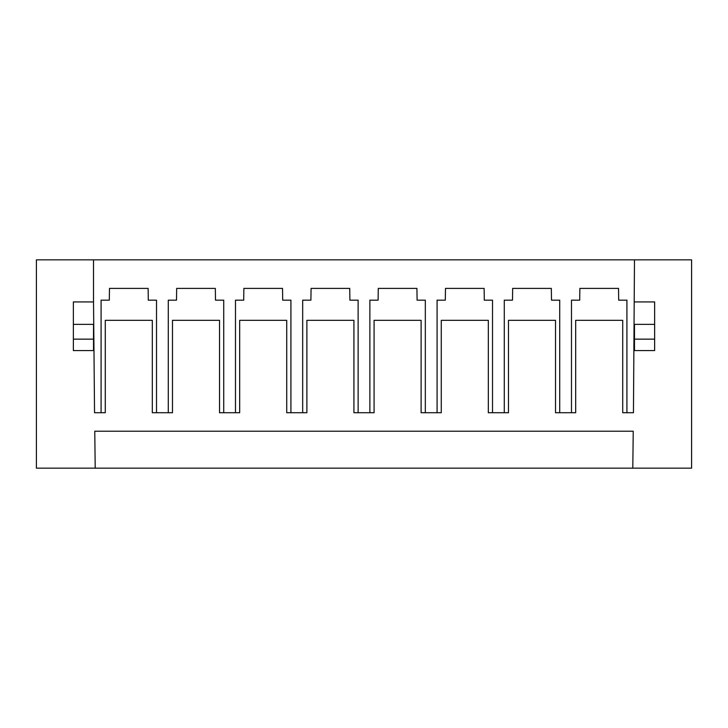 <?xml version="1.0" encoding="UTF-8"?>
<svg xmlns="http://www.w3.org/2000/svg" width="728" height="728" viewBox="0 0 728 728"><rect width="100%" height="100%" fill="white"/><g stroke="black" fill="none" stroke-linecap="round" stroke-linejoin="round"><path stroke-width="1.09" d="M73.364 324.351L93.521 324.351L93.521 339.139L73.364 339.139L73.364 301.929L93.521 301.929L94.549 412.721L105.278 412.721L105.278 320.32L152.316 320.32L152.316 412.721L172.481 412.721L172.481 320.32L219.519 320.32L219.519 412.721L239.676 412.721L239.676 320.32L286.723 320.32L286.723 412.721L306.879 412.721L306.879 320.32L353.917 320.32L353.917 412.721L374.083 412.721L374.083 320.32L421.121 320.32L421.121 412.721L441.277 412.721L441.277 320.32L488.324 320.32L488.324 412.721L508.481 412.721L508.481 320.32L555.519 320.32L555.519 412.721L575.684 412.721L575.684 320.32L622.722 320.32L622.722 412.721L633.451 412.721L634.479 259.841L36.4 259.841L36.4 468.159L691.6 468.159L691.6 259.841L634.479 259.841M95.204 468.159L94.767 431.204L633.233 431.204L632.796 468.159M654.636 324.351L654.636 350.559L634.479 350.559L634.479 324.351L654.636 324.351L654.636 301.929L634.479 301.929M626.917 412.721L626.917 300.164L618.691 300.164L618.527 288.397L579.87 288.397L579.706 300.164L571.48 300.164L571.48 412.721M559.723 412.721L559.723 300.164L551.496 300.164L551.333 288.397L512.667 288.397L512.503 300.164L504.276 300.164L504.276 412.721M492.519 412.721L492.519 300.164L484.293 300.164L484.129 288.397L445.472 288.397L445.309 300.164L437.082 300.164L437.082 412.721M425.316 412.721L425.316 300.164L417.099 300.164L416.926 288.397L378.269 288.397L378.105 300.164L369.879 300.164L369.879 412.721M358.121 412.721L358.121 300.164L349.895 300.164L349.731 288.397L311.074 288.397L310.901 300.164L302.684 300.164L302.684 412.721M290.918 412.721L290.918 300.164L282.691 300.164L282.528 288.397L243.871 288.397L243.707 300.164L235.481 300.164L235.481 412.721M223.724 412.721L223.724 300.164L215.497 300.164L215.333 288.397L176.667 288.397L176.504 300.164L168.277 300.164L168.277 412.721M654.636 339.139L634.479 339.139M93.521 339.139L93.521 350.559L73.364 350.559L73.364 339.139M93.521 301.929L93.521 259.841M101.083 412.721L101.083 300.164L109.309 300.164L109.473 288.397L148.13 288.397L148.294 300.164L156.52 300.164L156.52 412.721"/></g></svg>
